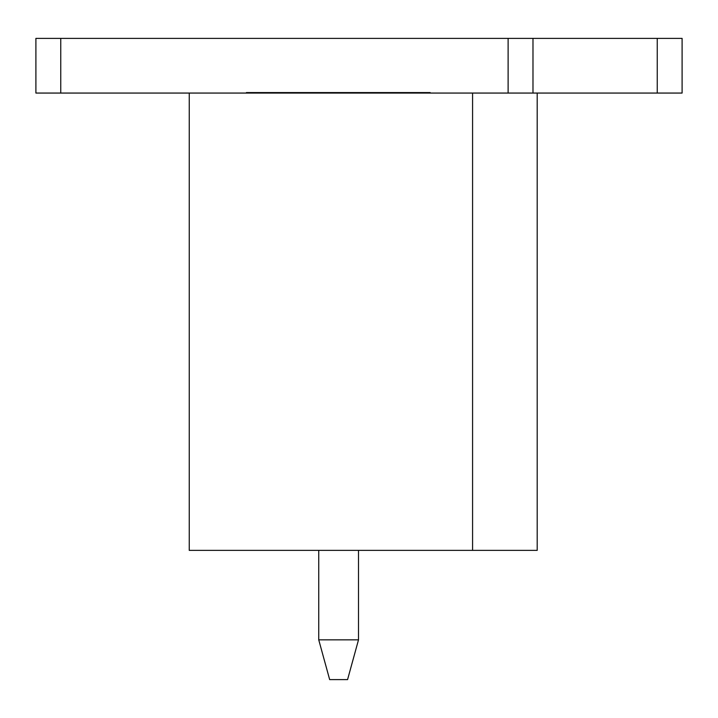 <?xml version="1.0" encoding="UTF-8"?>
<svg xmlns="http://www.w3.org/2000/svg" width="718" height="718" viewBox="0 0 718 718"><rect width="100%" height="100%" fill="white"/><g stroke="black" fill="none" stroke-linecap="round" stroke-linejoin="round"><path stroke-width="1.08" d="M189.247 550.374L189.247 93.062L472.579 93.062L472.579 550.374L189.247 550.374M682.1 93.062L682.1 38.386L682.1 93.062L537.199 93.062L537.199 550.374L472.579 550.374M537.199 93.062L472.579 93.062M430.19 93.062L430.19 92.568L429.911 93.062M429.911 92.568L395.053 92.568L395.053 93.062M397.925 92.568L397.925 93.062M408.47 92.568L408.47 93.062M395.053 92.568L361.899 92.568L361.899 93.062M365.462 92.568L365.462 93.062M368.702 92.568L368.702 93.062M379.31 92.568L379.31 93.062M361.899 92.568L324.931 92.568L324.931 93.062M328.611 92.568L328.611 93.062M336.32 92.568L336.32 93.062M343.518 92.568L343.518 93.062M324.931 92.568L263.174 92.568L263.174 93.062M265.373 92.568L265.373 93.062M275.371 92.568L275.371 93.062M263.174 92.568L248.392 92.568L248.392 93.062M249.236 92.568L249.236 93.062M254.064 92.568L254.064 93.062M248.392 92.568L246.418 92.568L246.418 93.062M246.507 92.568L246.507 93.062M255.608 92.568L255.608 93.062M278.126 92.568L278.126 93.062M290.018 92.568L290.018 93.062M290.144 92.568L290.144 93.062M293.348 92.568L293.348 93.062M304.27 92.568L304.27 93.062M306.9 92.568L306.9 93.062M310.409 92.568L310.409 93.062M319.914 92.568L319.914 93.062M347.225 92.568L347.225 93.062M352.807 92.568L352.807 93.062M382.595 92.568L382.595 93.062M383.349 92.568L383.349 93.062M410.813 92.568L410.813 93.062M419.016 92.568L419.016 93.062M420.73 92.568L420.73 93.062M426.259 92.568L426.259 93.062M427.282 92.568L427.282 93.062M189.247 93.062L35.9 93.062L35.9 38.386L60.752 38.386L60.752 93.062M682.1 38.386L60.752 38.386M532.98 38.386L532.98 93.062M358.506 550.374L358.506 639.846L347.566 679.614L329.67 679.614L318.738 639.846L358.506 639.846M318.738 550.374L318.738 639.846M508.12 38.386L508.12 93.062M657.248 38.386L657.248 93.062"/></g></svg>
